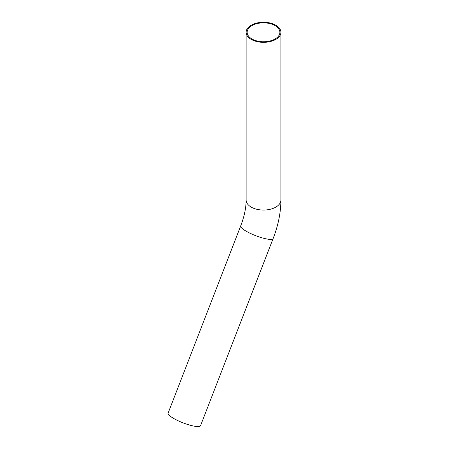 <?xml version="1.0" encoding="UTF-8"?>
<svg xmlns="http://www.w3.org/2000/svg" width="449" height="449" viewBox="0 0 449 449"><rect width="100%" height="100%" fill="white"/><g stroke="black" fill="none" stroke-linecap="round" stroke-linejoin="round"><path stroke-width="0.67" d="M275.091 25.615A16.366 9.446 180 0 1 279.884 32.3A16.366 9.446 180 0 1 269.782 41.027A16.366 9.446 180 0 1 251.945 38.979A16.366 9.446 180 0 1 247.152 32.3A16.366 9.446 180 0 1 257.255 23.567A16.366 9.446 180 0 1 275.091 25.615M280.911 32.3L280.911 200.013C280.833 212.534 278.245 225.364 273.144 238.509L200.518 425.686A17.393 3.676 -158.8 0 1 190.455 425.298A17.393 3.676 -158.8 0 1 173.656 418.446A17.393 3.676 -158.8 0 1 168.089 413.108L240.715 225.931C244.335 216.362 246.142 207.724 246.125 200.013L246.125 32.3A17.393 10.041 180 0 1 256.862 23.022A17.393 10.041 180 0 1 275.815 25.2A17.393 10.041 180 0 1 280.911 32.3A17.393 10.041 180 0 1 270.175 41.572A17.393 10.041 180 0 1 251.221 39.4A17.393 10.041 180 0 1 246.125 32.3M273.144 238.509A17.393 3.676 -158.8 0 1 263.075 238.122A17.393 3.676 -158.8 0 1 246.277 231.269A17.393 3.676 -158.8 0 1 240.715 225.931M280.911 200.013A17.393 10.041 180 0 1 270.175 209.29A17.393 10.041 180 0 1 251.221 207.112A17.393 10.041 180 0 1 246.125 200.013"/></g></svg>
